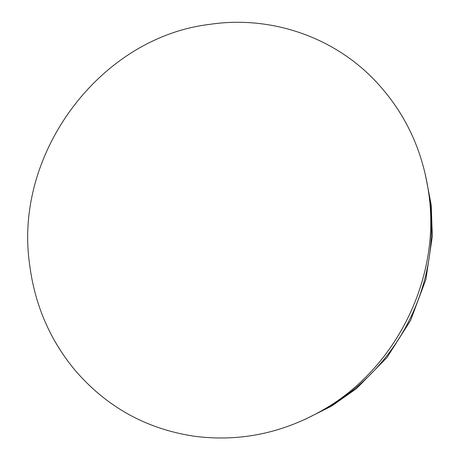 <?xml version="1.0" encoding="UTF-8"?>
<svg xmlns="http://www.w3.org/2000/svg" width="461" height="461" viewBox="0 0 461 461"><rect width="100%" height="100%" fill="white"/><g stroke="black" fill="none" stroke-linecap="round" stroke-linejoin="round"><path stroke-width="0.69" d="M321.352 410.918A199.434 187.736 -63.8 0 0 428.707 193.101M29.619 264.389C34.708 304.767 49.978 340.206 75.431 370.696C107.211 407.415 147.071 429.295 195.009 436.325C239.611 441.926 281.971 433.317 322.083 410.497C396.61 368.627 441.373 277.073 428.638 192.571C422.201 148.108 403.738 110.167 373.237 78.762C331.367 35.854 269.149 15.276 209.346 24.427C100.008 37.566 13.421 153.582 29.619 264.389M304.686 419.516L331.701 406.043L356.543 388.531L387.05 357.448L410.526 320.533L425.86 279.562L432.314 236.476L431.248 205.18L425.37 174.644"/></g></svg>
